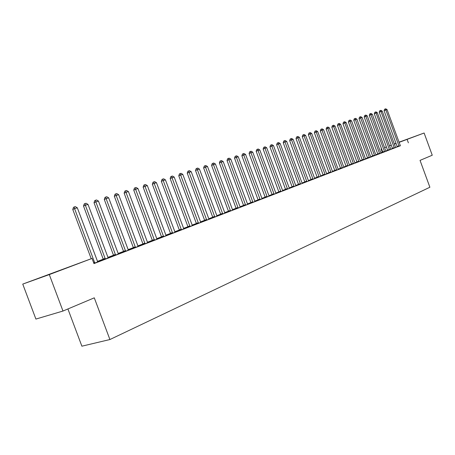 <?xml version="1.0" encoding="UTF-8"?>
<svg xmlns="http://www.w3.org/2000/svg" width="455" height="455" viewBox="0 0 455 455"><rect width="100%" height="100%" fill="white"/><g stroke="black" fill="none" stroke-linecap="round" stroke-linejoin="round"><path stroke-width="0.68" d="M399.035 142.261L411.309 137.751L399.041 142.29M57.546 271.317L41.746 277.095L57.546 271.317M382.746 152.084L380.818 152.812M377.764 153.983L375.784 154.74M372.702 155.923L370.666 156.702M367.56 157.891L365.462 158.693M362.328 159.893L360.178 160.723M357.016 161.935L354.798 162.782M351.613 164.005L349.332 164.875M346.118 166.109L343.775 167.008M340.528 168.248L338.116 169.175M334.846 170.426L332.366 171.381M329.062 172.644L326.514 173.622M323.181 174.896L320.559 175.903M317.192 177.194L314.496 178.229M311.101 179.526L308.325 180.589M304.901 181.903L302.046 183.001M298.588 184.326L295.648 185.452M292.155 186.789L289.135 187.943M285.609 189.297L282.498 190.486M278.943 191.851L275.741 193.079M272.147 194.456L268.854 195.718M265.225 197.106L261.835 198.408M258.173 199.813L254.681 201.15M250.984 202.566L247.389 203.942M243.652 205.376L239.956 206.792M236.179 208.242L232.368 209.698M228.558 211.16L224.633 212.661M220.777 214.14L216.739 215.687M212.849 217.183L208.686 218.775M204.75 220.283L200.467 221.926M196.486 223.45L192.073 225.14M188.051 226.681L183.507 228.427M179.441 229.985L174.754 231.777M170.642 233.352L165.813 235.207M161.656 236.799L156.674 238.704M152.47 240.32L147.34 242.282M143.086 243.914L137.791 245.945M133.491 247.594L128.031 249.681M123.68 251.353L118.05 253.509M113.642 255.198L107.835 257.422M103.376 259.134L97.387 261.426M382.268 152.254L381.057 148.956L381.535 148.774L381.057 148.956M384.572 147.63L386.449 146.919M389.457 145.788L391.283 145.1M394.269 143.973L396.043 143.302M67.909 308.956L81.883 346.187L109.911 339.538L429.884 187.244L420.045 160.382L432.25 155.229L424.117 133.014L399.075 142.369M109.911 339.538L94.282 297.832L62.983 311.038L35.905 319.069L22.75 284.096L92.029 258.44L49.294 274.581L22.75 284.096M380.863 152.908L382.24 152.414L380.875 152.937M392.546 148.734L395.657 147.568M370.706 156.799L372.509 156.145L370.723 156.827M383.827 152.124L386.784 150.992L385.982 151.282L385.76 150.867L372.326 114.256L371.064 114.654L369.278 115.377L382.718 151.993L382.82 152.488L382.018 152.778L383.827 152.124M360.218 160.82L362.368 160.035L360.235 160.854M372.776 156.327L376.825 154.814L375.995 155.115L375.767 154.694L362.106 117.498L360.809 117.908L359.012 118.636L372.781 156.344M349.377 164.977L351.647 164.136L349.394 165.011M362.408 160.308L366.537 158.767L365.678 159.074L365.45 158.653L351.556 120.842L348.405 122.003L362.408 160.325M338.162 169.277L340.562 168.378M338.179 169.311L340.567 168.395M351.687 164.42L355.019 163.169M326.571 173.753L329.101 172.792M326.559 173.725L329.096 172.763M341.54 168.361L344.913 167.065L343.997 167.4L343.758 166.962L329.369 127.872L327.936 128.327L326.11 129.072L340.499 168.168L340.607 168.697L339.692 169.027L341.54 168.361M314.553 178.349L317.232 177.342M314.541 178.332L317.226 177.308M329.141 173.076L332.594 171.774M304.93 182.017L302.092 183.103L304.941 182.057M319.137 176.967L320.786 176.307M292.19 186.903L289.221 188.04L292.195 186.942M304.975 182.353L308.564 180.999M278.972 191.97L276.39 192.96L278.983 192.01M294.118 186.573L295.887 185.862M265.259 197.225L263.087 198.061L265.265 197.265M279.017 192.323L282.748 190.907M251.012 202.685L249.289 203.351L251.023 202.725M254.749 201.286L255.312 201.087L254.755 201.298M265.305 197.584L269.11 196.145M236.208 208.362L234.962 208.839L236.213 208.39M240.012 206.923L241.156 206.513L240.024 206.945M251.058 203.055L254.942 201.582M220.089 214.544L220.817 214.282L220.089 214.544M224.69 212.781L226.448 212.155L224.707 212.821M236.253 208.737L240.217 207.235M208.743 218.895L211.165 218.013L208.765 218.935M220.857 214.652L224.906 213.111M192.129 225.265L195.275 224.105L192.152 225.305M204.824 220.806L208.964 219.23M174.811 231.902L178.73 230.452L174.834 231.948M188.125 227.216L192.363 225.606M156.736 238.835L161.491 237.061L156.759 238.875M170.716 233.898L175.044 232.249M137.876 246.115L143.126 244.102M137.854 246.07L143.126 244.09M152.544 240.877L156.975 239.182M118.124 253.662L123.72 251.547M118.112 253.64L123.715 251.513M133.56 248.163L138.104 246.428M103.382 259.344L97.45 261.562L103.421 259.327M113.716 255.784L118.368 254.004M93.906 263.445L97.711 261.932M92.029 258.44L93.963 263.604L400.354 145.714M397.283 146.829L395.577 147.443M392.523 148.546L390.726 149.2M387.677 150.298L385.806 150.975M103.444 259.725L108.159 257.922M123.749 251.928L128.344 250.17M107.909 257.57L113.687 255.392M107.898 257.558L113.682 255.352M143.154 244.477L147.642 242.765M128.111 249.846L133.531 247.782L128.094 249.812M161.724 237.351L166.109 235.679M147.397 242.413L152.51 240.502L147.42 242.458M179.515 230.52L183.797 228.893M165.87 235.332L170.198 233.722L165.893 235.371M196.56 223.974L200.752 222.381M183.564 228.546L187.085 227.25L183.587 228.592M212.923 217.695L217.018 216.142M200.524 222.046L203.3 221.028L200.541 222.085M228.632 211.666L232.636 210.142M212.434 217.479L212.883 217.319L212.434 217.479M216.796 215.806L218.883 215.056L216.819 215.846M243.726 205.87L247.651 204.38M228.586 211.285L227.597 211.666L228.592 211.308M232.425 209.823L233.87 209.306L232.442 209.852M258.247 200.297L262.091 198.835M243.681 205.495L242.191 206.069L243.692 205.535M247.452 204.079L248.299 203.777L247.463 204.096M272.226 194.928L275.992 193.5M258.201 199.933L256.25 200.678L258.212 199.972M261.904 198.551L262.194 198.448L261.904 198.556M285.689 189.758L289.38 188.364M272.181 194.569L269.798 195.485L272.187 194.615M298.662 184.781L303.32 183.035L302.285 183.411L302.023 182.95L286.69 141.403L283.215 142.682L298.662 184.804M285.643 189.411L282.862 190.474L285.649 189.451M311.18 179.975L314.729 178.633M298.616 184.434L295.693 185.555L298.628 184.474M325.12 174.669L326.741 174.02M308.376 180.709L311.14 179.679M308.371 180.698L311.129 179.64M334.92 170.858L339.276 169.232L338.344 169.567L338.099 169.129L323.585 129.709L322.129 130.17L320.297 130.921L334.925 170.881M320.616 176.028L323.221 175.044M320.604 176.005L323.209 175.016M346.192 166.53L349.554 165.262M332.429 171.512L334.88 170.574M332.412 171.478L334.88 170.551M357.09 162.35L360.388 161.104M343.815 167.104L346.153 166.24L343.832 167.139M368.618 157.965L371.718 156.776L370.876 157.077L370.649 156.656L356.874 119.153L355.554 119.574L353.751 120.302L367.532 157.811L367.634 158.317L366.793 158.624L368.618 157.965M354.843 162.879L357.05 162.065L354.86 162.913M378.839 154.04L381.842 152.886L381.028 153.181L380.801 152.766L367.259 115.866L365.979 116.27L364.188 116.992L377.735 153.904L377.843 154.399L377.024 154.694L378.839 154.04M365.507 158.789L367.526 158.056L365.524 158.823M387.723 150.588L390.856 149.411M375.824 154.837L377.411 154.268L375.841 154.865M397.295 146.914L400.377 145.754M382.405 152.311L382.774 152.18L382.405 152.311M385.823 151.014L386.995 150.588L385.834 151.037M396.1 143.456L394.32 144.11M391.323 145.202L389.491 145.873M386.471 146.976L384.583 147.665M399.007 142.193L424.117 133.014M62.983 311.038L49.294 274.581M408.374 142.819L407.128 139.429M94.816 263.098L74.592 208.646L77.304 207.787L97.745 261.972M91.216 258.73L72.766 209.454L74.592 208.646L74.239 206.974L75.325 206.633L77.304 207.787M72.766 209.454L73.505 207.298L74.239 206.974M105.327 259.06L85.347 205.233L87.997 204.397L108.193 257.962M103.45 259.777L83.515 206.041L85.347 205.233L84.983 203.59L86.04 203.254L87.997 204.397M83.515 206.041L84.249 203.914L84.983 203.59M115.604 255.118L95.857 201.901L98.451 201.082L118.397 254.044M113.716 255.835L94.02 202.708L95.857 201.901L95.482 200.28L96.517 199.955L98.451 201.082M94.02 202.708L94.748 200.604L95.482 200.28M125.643 251.262L106.134 198.647L108.665 197.845L128.378 250.21M123.749 251.979L104.292 199.449L106.134 198.647L105.742 197.049L106.754 196.731L108.665 197.845M104.292 199.449L105.008 197.373L105.742 197.049M135.459 247.492L116.179 195.462L118.653 194.677L138.132 246.468M133.565 248.208L114.33 196.264L116.179 195.462L115.775 193.887L116.764 193.574L118.653 194.677M114.33 196.264L115.035 194.211L115.775 193.887M145.06 243.806L126.001 192.346L128.424 191.578L147.67 242.799M143.16 244.523L124.147 193.153L126.001 192.346L125.586 190.793L126.558 190.491L128.424 191.578M124.147 193.153L124.846 191.117L125.586 190.793M154.444 240.2L135.607 189.303L137.973 188.552L157.003 239.216M152.544 240.917L133.747 190.105L135.607 189.303L135.18 187.773L136.13 187.471L137.973 188.552M133.747 190.105L134.441 188.091L135.18 187.773M163.629 236.674L145.003 186.323L147.323 185.589L166.138 235.713M161.73 237.391L143.143 187.124L145.003 186.323L144.571 184.81L145.498 184.52L147.323 185.589M143.143 187.124L143.826 185.134L144.571 184.81M172.621 233.222L154.205 183.405L156.469 182.688L175.073 232.283M170.716 233.938L152.34 184.207L154.205 183.405L153.762 181.915L154.672 181.63L156.469 182.688M152.34 184.207L153.017 182.239L153.762 181.915M181.42 229.843L163.203 180.55L165.427 179.85L183.82 228.922M179.515 230.56L161.337 181.352L163.203 180.55L162.754 179.082L163.646 178.804L165.427 179.85M161.337 181.352L162.008 179.401L162.754 179.082M190.036 226.533L172.018 177.757L174.197 177.069L192.385 225.635M188.131 227.255L170.153 178.553L172.018 177.757L171.558 176.307L172.434 176.034L174.197 177.069M170.153 178.553L170.813 176.625L171.558 176.307M198.471 223.297L180.652 175.021L182.779 174.345L200.769 222.415M196.566 224.014L178.781 175.818L180.652 175.021L180.186 173.588L181.039 173.321L182.779 174.345M178.781 175.818L179.435 173.912L180.186 173.588M206.735 220.123L189.104 172.343L191.191 171.683L208.987 219.259M204.83 220.84L187.232 173.133L189.104 172.343L188.632 170.926L189.468 170.665L191.191 171.683M187.232 173.133L187.881 171.245L188.632 170.926M214.828 217.018L197.385 169.715L199.432 169.067L217.035 216.17M212.923 217.729L195.519 170.506L197.385 169.715L196.907 168.322L197.726 168.066L199.432 169.067M195.519 170.506L196.156 168.64L196.907 168.322M222.762 213.969L205.501 167.144L207.503 166.507L224.924 213.139M220.857 214.686L203.63 167.935L205.501 167.144L205.012 165.768L205.814 165.512L207.503 166.507M203.63 167.935L204.267 166.081L205.012 165.768M230.537 210.983L213.458 164.619L215.42 163.999L232.659 210.17M228.632 211.7L211.586 165.41L213.458 164.619L212.963 163.26L213.748 163.015L215.42 163.999M211.586 165.41L212.212 163.578L212.963 163.26M238.158 208.06L221.255 162.151L223.177 161.542L240.24 207.258M236.253 208.771L219.384 162.935L221.255 162.151L220.755 160.808L221.522 160.564L223.177 161.542M219.384 162.935L220.004 161.121L220.755 160.808M245.632 205.188L228.899 159.728L230.787 159.131L247.668 204.403M243.732 205.899L227.028 160.507L228.899 159.728L228.393 158.403L229.149 158.164L230.787 159.131M227.028 160.507L227.642 158.715L228.393 158.403M252.957 202.373L236.395 157.35L238.244 156.765L254.959 201.605M251.058 203.084L234.524 158.13L236.395 157.35L235.883 156.042L236.623 155.803L238.244 156.765M234.524 158.13L235.138 156.355L235.883 156.042M260.146 199.614L243.743 155.018L245.563 154.444L262.108 198.863M258.252 200.325L241.884 155.798L243.743 155.018L243.232 153.722L243.96 153.494L245.563 154.444M241.884 155.798L242.487 154.035L243.232 153.722M267.199 196.907L250.961 152.732L252.741 152.169L269.121 196.168M265.305 197.612L249.095 153.506L250.961 152.732L250.438 151.452L251.154 151.231L252.741 152.169M249.095 153.506L249.693 151.765L250.438 151.452M274.12 194.251L258.036 150.486L259.788 149.934L276.009 193.523M272.226 194.956L256.176 151.259L258.036 150.486L257.513 149.223L258.212 149.001L259.788 149.934M256.176 151.259L256.768 149.536L257.513 149.223M280.911 191.64L264.981 148.285L266.698 147.744L282.76 190.929M279.023 192.346L263.126 149.058L264.981 148.285L264.452 147.039L265.14 146.817L266.698 147.744M263.126 149.058L263.712 147.346L264.452 147.039M287.571 189.081L271.8 146.123L273.483 145.589L289.391 188.387M285.689 189.786L269.946 146.891L271.8 146.123L271.265 144.889L271.942 144.679L273.483 145.589M269.946 146.891L270.526 145.196L271.265 144.889M294.101 186.408L278.494 144.002L280.149 143.479L295.904 185.885M292.218 187.085L276.64 144.77L278.494 144.002L277.959 142.779L278.619 142.574L280.149 143.479M276.64 144.77L277.214 143.086L277.959 142.779M300.545 184.104L284.523 140.714L285.177 140.504L286.69 141.403M283.215 142.682L283.784 141.016L284.523 140.714M306.852 181.681L291.518 139.873L293.117 139.367L308.575 181.022M304.981 182.381L289.676 140.635L291.518 139.873L290.978 138.678L291.615 138.479L293.117 139.367M289.676 140.635L290.239 138.985L290.978 138.678M313.051 179.304L297.86 137.865L299.424 137.364L314.741 178.65M311.18 179.998L296.017 138.621L297.86 137.865L297.314 136.682L297.94 136.483L299.424 137.364M296.017 138.621L296.575 136.989L297.314 136.682M319.12 176.807L304.088 135.891L305.623 135.402L320.803 176.324M317.254 177.478L302.245 136.642L304.088 135.891L303.536 134.72L304.15 134.526L305.623 135.402M302.245 136.642L302.802 135.027L303.536 134.72M325.103 174.515L310.202 133.952L311.715 133.469L326.753 174.037M323.238 175.186L308.371 134.703L310.202 133.952L309.65 132.792L310.259 132.604L311.715 133.469M308.371 134.703L308.917 133.099L309.65 132.792M331.001 172.411L316.219 132.047L317.704 131.575L332.605 171.791M329.141 173.099L314.388 132.792L316.219 132.047L315.662 130.898L316.259 130.71L317.704 131.575M314.388 132.792L314.928 131.199L315.662 130.898M336.774 170.193L321.566 129.038L322.151 128.856L323.585 129.709M320.297 130.921L320.838 129.339L321.566 129.038M342.456 168.009L327.373 127.212L327.947 127.03L329.369 127.872M326.11 129.072L326.644 127.508L327.373 127.212M348.035 165.865L333.646 126.518L335.056 126.069L349.565 165.279M346.192 166.553L331.826 127.258L333.646 126.518L333.083 125.409L333.646 125.233L335.056 126.069M331.826 127.258L332.355 125.711L333.083 125.409M353.529 163.76L339.259 124.738L340.647 124.3L355.031 163.186M351.692 164.443L337.445 125.478L339.259 124.738L338.696 123.641L339.254 123.47L340.647 124.3M337.445 125.478L337.968 123.936L338.696 123.641M358.927 161.684L344.782 122.987L346.147 122.554L360.4 161.121M357.095 162.367L342.968 123.726L344.782 122.987L344.213 121.906L344.759 121.73L346.147 122.554M342.968 123.726L343.491 122.196L344.213 121.906M364.239 159.648L349.645 120.194L350.179 120.023L351.556 120.842M348.405 122.003L348.922 120.484L349.645 120.194M369.46 157.64L354.985 118.51L355.514 118.346L356.874 119.153M353.751 120.302L354.263 118.8L354.985 118.51M374.596 155.667L360.235 116.855L360.758 116.69L362.106 117.498M359.012 118.636L359.518 117.145L360.235 116.855M379.652 153.727L365.405 115.223L365.917 115.064L367.259 115.866M364.188 116.992L364.688 115.519L365.405 115.223M384.629 151.816L370.495 113.625L370.996 113.466L372.326 114.256M369.278 115.377L369.778 113.915L370.495 113.625M389.525 149.94L376.075 113.067L377.314 112.675L390.862 149.422M387.723 150.605L374.294 113.79L376.075 113.067L375.5 112.044L375.995 111.89L377.314 112.675M374.294 113.79L374.789 112.334L375.5 112.044M394.343 148.085L381 111.503L382.223 111.117L395.662 147.579M392.551 148.751L379.225 112.22L381 111.503L380.425 110.491L380.915 110.337L382.223 111.117M379.225 112.22L379.715 110.781L380.425 110.491M399.092 146.265L385.851 109.968L387.057 109.587L400.389 145.765M397.3 146.931L384.083 110.679L385.851 109.968L385.277 108.961L385.76 108.813L387.057 109.587M384.083 110.679L384.572 109.251L385.277 108.961M94.811 262.888L93.827 263.235M94.708 262.381L93.65 262.757M105.321 258.855L103.439 259.515M105.219 258.355L103.342 259.02M115.593 254.908L113.704 255.579M115.496 254.419L113.608 255.084M125.631 251.058L123.743 251.729M125.534 250.574L123.641 251.24M135.448 247.292L133.554 247.964M135.351 246.809L133.451 247.48M145.048 243.607L143.149 244.284M144.946 243.135L143.046 243.806M154.438 240.007L152.533 240.678M154.336 239.535L152.436 240.212M163.624 236.481L161.718 237.157M163.521 236.014L161.616 236.691M172.61 233.034L170.705 233.711M172.513 232.573L170.608 233.25M181.408 229.656L179.503 230.332M181.312 229.201L179.406 229.883M190.025 226.351L188.114 227.028M189.928 225.902L188.017 226.579M198.46 223.115L196.549 223.792M198.363 222.666L196.452 223.348M206.724 219.941L204.813 220.624M206.627 219.503L204.716 220.186M214.817 216.836L212.906 217.518M214.72 216.398L212.815 217.081M222.751 213.793L220.84 214.47M222.654 213.361L220.749 214.043M230.526 210.807L228.615 211.49M230.429 210.381L228.524 211.063M238.147 207.884L236.242 208.566M238.05 207.463L236.145 208.145M245.615 205.017L243.715 205.694M245.524 204.596L243.618 205.279M252.946 202.202L251.046 202.885M252.849 201.792L250.95 202.475M260.135 199.444L258.235 200.126M260.038 199.04L258.144 199.717M267.182 196.742L265.288 197.419M267.091 196.332L265.197 197.015M274.103 194.086L272.209 194.763M274.012 193.682L272.118 194.365M280.894 191.481L279 192.158M280.803 191.083L278.909 191.76M287.56 188.922L285.672 189.599M287.469 188.529L285.581 189.206M294.01 186.021L292.127 186.698M300.527 183.945L298.645 184.622M300.436 183.558L298.56 184.235M306.835 181.522L304.958 182.199M306.744 181.141L304.873 181.818M313.034 179.145L311.163 179.816M312.943 178.769L311.072 179.441M319.035 176.432L317.163 177.109M325.018 174.14L323.152 174.811M330.984 172.257L329.124 172.928M330.893 171.888L329.033 172.559M336.757 170.039L334.903 170.71M336.672 169.675L334.817 170.346M342.439 167.861L340.59 168.526M342.353 167.503L340.499 168.168M348.024 165.722L346.175 166.382M347.933 165.358L346.09 166.03M353.512 163.612L351.67 164.278M353.427 163.26L351.584 163.919M358.91 161.542L357.073 162.202M358.824 161.189L356.987 161.849M364.216 159.506L362.39 160.166M364.137 159.153L362.305 159.813M369.443 157.498L367.617 158.158M369.358 157.151L367.532 157.811M374.579 155.53L372.759 156.184M374.493 155.183L372.673 155.843M379.635 153.585L377.821 154.245M379.55 153.25L377.735 153.904M384.611 151.68L382.803 152.334M384.526 151.339L382.718 151.993M389.508 149.797L387.705 150.451M389.423 149.462L387.62 150.116M394.326 147.949L392.528 148.603M394.246 147.619L392.449 148.267M399.069 146.129L397.278 146.777M398.989 145.799L397.198 146.447"/></g></svg>

